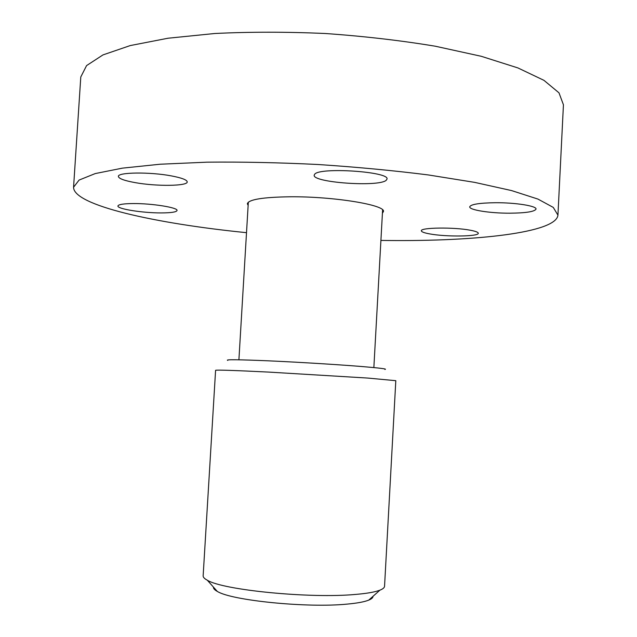 <?xml version="1.0" encoding="UTF-8"?>
<svg xmlns="http://www.w3.org/2000/svg" width="637" height="637" viewBox="0 0 637 637"><rect width="100%" height="100%" fill="white"/><g stroke="black" fill="none" stroke-linecap="round" stroke-linejoin="round"><path stroke-width="0.96" d="M384.875 369.46C387.845 369.006 379.724 367.995 360.51 366.418C336.67 364.507 298.164 362.158 268.973 360.853C238.557 359.563 224.813 359.411 227.743 360.399M355.653 594.417C310.291 598.724 222.663 590.061 207.304 580.211C204.445 578.683 203.06 577.218 203.147 575.816L215.593 370.296C216.93 369.81 234.655 370.408 268.774 372.096L367.692 378.06L395.808 380.687L384.549 586.279C384.469 587.672 382.933 588.97 379.915 590.165C375.097 592.044 367.008 593.461 355.653 594.417M213.443 587.091C213.284 588.469 214.565 589.902 217.273 591.391C231.287 600.484 307.376 608.144 347.221 604.099C357.214 603.191 364.38 601.869 368.727 600.126C371.594 598.955 373.027 597.673 373.027 596.296M248.135 205.44L247.339 203.744C248.637 199.508 262.794 197.191 289.811 196.785C333.485 196.331 386.07 205.026 383.418 211.588L382.423 213.18M429.903 233.938C424.314 232.943 421.463 231.9 421.368 230.809C420.189 227.513 453.95 227.035 470.305 230.228C475.576 231.215 478.236 232.226 478.276 233.253C478.968 236.59 446.195 236.972 429.903 233.938M509.688 213.196C490.028 213.268 469.079 209.995 469.716 206.81C470.815 204.318 479.39 202.948 495.435 202.717C515.588 202.574 536.895 205.99 536.02 209.095C534.602 211.683 525.82 213.045 509.688 213.196M386.173 180.319C378.657 187.238 312.345 182.564 314.192 175.199L314.646 174.283C319.233 166.942 389.788 171.616 387.009 179.061L386.173 180.319M171.393 175.9C181.736 177.874 187.015 179.873 187.222 181.895C187.748 186.155 156.479 186.514 135.219 182.636C124.39 180.677 118.777 178.615 118.394 176.457C117.407 172.221 149.958 171.799 171.393 175.9M133.141 203.553C151.996 203.378 178.225 207.606 177.03 210.497C176.457 212.057 171.242 212.869 161.384 212.917C143.022 213.037 117.089 208.976 117.933 205.982C118.386 204.461 123.459 203.649 133.141 203.553M246.511 232.672C155.571 223.587 73.319 205.385 73.566 187.23L79.099 180.064L95.263 173.567L122.408 168.144L160.11 164.227L206.977 162.172C242.076 161.806 279.046 162.578 317.863 164.497C356.656 167.053 393.459 170.533 428.287 174.936L474.613 182.365L511.615 190.59L537.954 199.086L553.266 207.407L557.94 215.163C556.205 232.784 476.15 241.463 387.455 240.499L380.918 240.42M557.94 215.163L563.434 104.802L558.991 92.835L543.95 80.342L517.913 67.928L481.238 56.287L435.254 46.206C400.641 40.473 364.03 36.237 325.419 33.514C286.754 31.786 249.895 31.778 214.852 33.498L168.017 38.228L130.251 45.569L102.955 54.917L86.576 65.595L80.788 76.973L73.566 187.23M368.727 600.126L379.915 590.165M217.273 591.391L207.304 580.211M248.334 202.152L238.907 359.801M382.606 209.892L373.855 367.589"/></g></svg>
